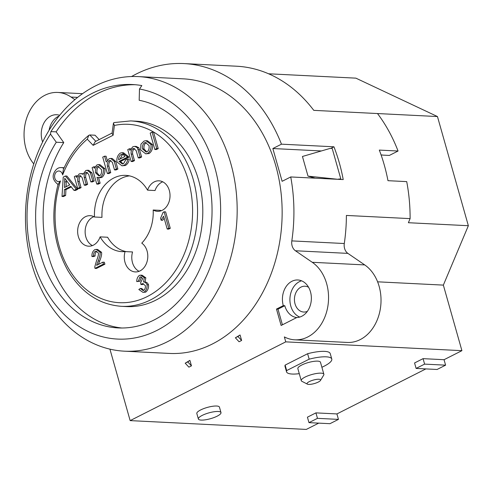 <?xml version="1.0" encoding="UTF-8"?>
<svg xmlns="http://www.w3.org/2000/svg" width="493" height="493" viewBox="0 0 493 493"><rect width="100%" height="100%" fill="white"/><g stroke="black" fill="none" stroke-linecap="round" stroke-linejoin="round"><path stroke-width="0.74" d="M121.863 328.005A114.555 88.142 92.9 0 1 49.485 259.404A114.555 88.142 92.9 0 1 63.77 142.6L56.14 131.859A129.246 99.438 92.9 0 1 135.156 84.716M99.185 139.593L95.044 135.224L89.8 134.965L88.82 135.322C78.054 144.055 69.544 155.511 63.283 169.684L62.629 174.935A89.295 68.706 92.9 0 1 87.292 139.18L88.82 135.322M130.713 120.914A92.82 71.417 -87.1 0 1 197.41 217.185A92.82 71.417 -87.1 0 1 121.444 306.326L126.695 306.591A92.82 71.417 -87.1 0 0 202.654 217.45A92.82 71.417 -87.1 0 0 135.963 121.179L130.713 120.914L113.957 122.578L113.439 123.158L112.059 133.338L113.094 135.255L114.419 125.45L113.439 123.158M139.069 271.31A15.277 11.752 92.9 0 1 132.555 251.96L125.062 251.584A38.183 29.383 92.9 0 1 121.925 251.646A38.183 29.383 92.9 0 1 100.11 236.868L107.603 237.244A38.183 29.383 92.9 0 0 126.307 251.646M129.474 175.872A38.183 29.383 92.9 0 0 101.983 217.382L94.49 217.006A38.183 29.383 92.9 0 1 125.74 175.372A38.183 29.383 92.9 0 1 147.555 190.15L155.048 190.526A15.277 11.752 92.9 0 1 162.739 181.812M161.297 210.727A15.277 11.752 92.9 0 1 160.669 210.382L153.175 210.012A38.183 29.383 92.9 0 1 141.762 243.135A15.277 11.752 92.9 0 1 147.327 260.587A15.277 11.752 92.9 0 1 135.285 271.926A15.277 11.752 92.9 0 1 125.062 251.584M92.419 245.582A15.277 11.752 92.9 0 1 85.153 230.724A15.277 11.752 92.9 0 1 93.867 216.667M147.555 190.15A15.277 11.752 92.9 0 1 159.029 180.826A15.277 11.752 92.9 0 1 170.005 196.664A15.277 11.752 92.9 0 1 157.507 211.337A15.277 11.752 92.9 0 1 153.175 210.012M50.89 131.6A129.246 99.438 92.9 0 1 132.537 84.537A129.246 99.438 92.9 0 1 141.83 85.572L139.482 89.011L139.18 100.27A114.555 88.142 92.9 0 1 211.417 224.192A114.555 88.142 92.9 0 1 118.11 327.925A114.555 88.142 92.9 0 1 42.712 261.259A114.555 88.142 92.9 0 1 56.276 142.231L50.471 134.065L50.89 131.6L56.14 131.859M63.77 142.6L56.276 142.231M276.481 309.08L283.284 305.635A18.802 14.463 92.9 0 1 297.827 279.975A18.802 14.463 92.9 0 1 310.498 291.868A18.802 14.463 92.9 0 1 296.792 317.535L281.121 325.472L276.481 309.08L277.984 309.154L282.415 324.813M191.45 365.855L188.899 367.149L185.195 363.193L189.897 360.371L187.747 361.899L191.45 365.855L189.897 360.371M187.747 361.899L185.195 363.193M241.619 340.466L239.068 341.754L235.364 337.804L240.066 334.975L237.916 336.509L241.619 340.466L240.066 334.975M237.916 336.509L235.364 337.804M100.11 236.868A15.277 11.752 92.9 0 1 88.635 246.192A15.277 11.752 92.9 0 1 77.66 230.348A15.277 11.752 92.9 0 1 90.157 215.681A15.277 11.752 92.9 0 1 94.49 217.006M315.927 412.875L307.422 417.183L308.969 422.643L317.474 418.341L315.927 412.875L336.916 413.929L338.457 419.389L329.959 423.69L308.969 422.643M377.601 281.817L443.355 285.108L461.91 350.665L444.051 359.705L445.598 365.165L437.094 369.473L416.104 368.419L414.564 362.959L423.062 358.651L424.609 364.117L416.104 368.419M443.355 285.108L468.35 225.714L408.383 222.719L410.108 218.621L346.394 215.441A152.744 117.519 92.9 0 1 344.293 243.524A9.398 7.235 -87.1 0 0 347.885 253.384L364.721 264.92A41.122 31.638 92.9 0 1 379.746 311.909A41.122 31.638 92.9 0 1 347.306 342.444L294.839 339.825A41.122 31.638 92.9 0 1 284.356 336.916L285.755 341.859L130.152 420.615L109.927 349.13M131.563 76.526A152.744 117.519 92.9 0 1 183.932 63.579A152.744 117.519 92.9 0 1 281.466 144.172L333.934 146.797A152.744 117.519 92.9 0 1 343.214 179.575L290.741 176.95A152.744 117.519 92.9 0 1 291.819 240.898A9.398 7.235 -87.1 0 0 295.418 250.758L312.254 262.294A41.122 31.638 92.9 0 1 327.272 309.29A41.122 31.638 92.9 0 1 294.839 339.825M337.97 179.31L308.008 176.143L315.237 178.176M338.334 179.125L340.817 178.91L339.843 179.403M381.089 154.938L382.574 155.012M290.741 176.95L282.125 181.313L272.851 148.529L321.362 150.957M410.108 218.621A152.744 117.519 -87.1 0 0 406.713 181.621L387.973 180.684A152.744 117.519 92.9 0 0 379.314 150.088L398.054 151.024A152.744 117.519 -87.1 0 0 377.49 113.544L313.776 110.358A152.744 117.519 92.9 0 0 236.4 66.204L183.932 63.579M318.725 423.13L306.301 429.421L130.152 420.615M377.49 113.544L437.457 116.545L355.872 78.147L268.574 73.784M437.457 116.545L468.35 225.714M425.866 368.906L336.916 413.929M340.817 178.91L332.159 148.319L329.675 148.535L302.443 156.472L308.008 176.143M398.054 151.024L389.347 155.431L382.599 155.098M445.598 365.165L424.609 364.117M444.051 359.705L423.062 358.651M338.457 419.389L317.474 418.341M87.292 139.18L93.14 145.349L95.192 141.608L112.096 133.055M114.419 125.45A89.295 68.706 92.9 0 1 192.535 214.874A89.295 68.706 92.9 0 1 108.768 301.075A89.295 68.706 92.9 0 1 60.497 180.943L58.119 184.209C50.107 215.509 53.386 244.337 67.954 270.694C81.419 292.743 99.247 304.619 121.444 306.326M164.114 211.793L165.617 211.873L170.27 228.321L168.705 229.116L167.207 229.042L163.577 216.224L161.137 220.229L160.582 218.282L163.103 212.304L164.114 211.793L168.772 228.247L167.207 229.042M164.12 218.128L162.635 220.303L161.137 220.229M102.858 262.171L104.356 262.251L104.904 264.186L96.474 268.451L94.976 268.377L94.767 266.886L96.529 260.661C98.033 257.056 98.655 254.493 98.39 252.983L95.981 251.208L95.186 251.362C93.886 252.391 93.368 253.907 93.627 255.904L91.951 256.514C91.729 253.494 92.666 251.22 94.755 249.68L96.166 249.403L100.017 252.213C100.43 253.975 99.82 256.884 98.181 260.939L96.603 265.339L102.858 262.171L103.407 264.112L94.976 268.377M96.782 251.393L96.683 251.436C95.389 252.465 94.866 253.981 95.124 255.984L93.448 256.588L91.951 256.514M96.166 249.403L97.669 249.483L101.515 252.293C101.928 254.055 101.318 256.964 99.685 261.013L98.347 264.458M145.91 140.702L147.407 140.776L152.442 144.541C152.885 148.596 151.758 151.591 149.065 153.539L145.688 153.828L140.616 149.884L140.949 144.141L144.055 141.06L145.91 140.702L150.944 144.467C151.382 148.522 150.26 151.517 147.561 153.465L145.688 153.828M127.755 159.103L129.252 159.177C128.981 161.821 127.718 163.922 125.456 165.482L121.974 165.802L116.958 161.981C116.514 158.093 117.642 155.116 120.341 153.058L122.067 152.725L127.139 156.688L127.28 157.23L118.998 161.421L122.4 163.966L123.49 163.762L125.733 159.824L127.755 159.103C127.484 161.747 126.214 163.849 123.959 165.408L121.974 165.802M122.067 152.725L123.564 152.799L128.636 156.762L128.778 157.304L120.495 161.494L123.114 163.904M98.427 164.619L99.925 164.693L104.886 168.698C105.255 172.488 104.239 175.397 101.835 177.437L99.925 177.751L97.004 177.338L98.643 183.119L96.764 184.068L92.117 167.645L93.83 166.776L94.268 168.329L96.961 164.89L98.427 164.619L103.388 168.624C103.758 172.414 102.741 175.323 100.338 177.363L98.427 177.677M98.582 177.683L100.141 183.193L98.267 184.148L96.764 184.068M65.421 176.001L66.919 176.075L77.808 189.3L75.503 190.464L74.005 190.39L70.832 186.329L64.417 189.577L64.145 195.382L62.007 196.46L63.233 177.104L65.421 176.001L76.31 189.226L74.005 190.39M71.3 186.927L65.914 189.651L65.643 195.456L63.505 196.541L62.007 196.46M81.012 173.505L83.009 174.337L85.837 170.523L87.23 170.239L90.404 172.778L92.709 180.925L90.829 181.874L88.715 174.393L86.632 172.34L85.918 172.482C84.5 173.481 83.927 175.101 84.192 177.351L86.146 184.246L84.272 185.195L82.091 177.486L80.094 175.644L79.367 175.798C77.9 176.845 77.383 178.725 77.82 181.418L79.564 187.574L77.691 188.529L74.326 176.648L76.008 175.798L76.483 177.468L79.287 173.838L83.212 173.678M87.23 170.239L88.734 170.313L91.901 172.858L94.206 180.999L92.333 181.948L90.829 181.874M87.415 172.556C85.998 173.554 85.425 175.181 85.696 177.425L87.643 184.32L85.77 185.269L84.272 185.195M79.367 175.798L80.858 175.872C79.398 176.925 78.886 178.799 79.324 181.492L81.062 187.654L79.188 188.603L77.691 188.529M104.596 156.17L106.26 162.055L109.113 158.74L110.728 158.432L114.253 161.427L116.379 168.945L114.505 169.894L112.373 162.376L110.124 160.484L109.224 160.669C107.659 161.84 107.049 163.639 107.394 166.067L109.236 172.562L107.357 173.511L102.723 157.119L104.596 156.17L106.094 156.244L107.234 160.274M110.728 158.432L112.225 158.506L115.75 161.501L117.876 169.019L116.003 169.968L114.505 169.894M110.894 160.669L110.728 160.743C109.156 161.914 108.546 163.713 108.898 166.141L110.734 172.636L108.854 173.585L107.357 173.511M134.743 146.372L136.241 146.446L138.89 147.801L141.62 157.002L139.741 157.957L138.243 157.877L136.197 150.661L133.862 148.485L132.999 148.652C131.458 149.619 130.848 151.419 131.156 154.05L132.993 160.539L131.12 161.488L127.755 149.607L129.449 148.75L129.924 150.439L132.9 146.704L134.743 146.372L137.393 147.727L140.117 156.928L138.243 157.877M134.626 148.67L134.497 148.726C132.962 149.693 132.346 151.499 132.66 154.13L134.49 160.613L132.617 161.562L131.12 161.488M152.078 132.142L153.576 132.216L158.216 148.609L156.336 149.558L154.839 149.484L150.199 133.092L152.078 132.142L156.712 148.529L154.839 149.484M140.314 288.454L143.05 290.537L143.722 290.408C145.034 289.268 145.589 287.684 145.38 285.657L142.736 283.592L140.943 284.516L140.61 282.674L142.705 278.514L140.56 276.887L139.889 277.011L138.422 281.139L136.752 281.571C136.734 278.804 137.615 276.739 139.396 275.377L140.634 275.162L144.326 277.738L143.506 281.953C145.078 281.984 146.248 282.927 147.031 284.781C147.315 287.813 146.366 290.241 144.184 292.078L142.884 292.318L138.823 289.508L140.314 288.454L141.811 288.528L143.728 290.408M143.549 283.783L142.446 284.597L140.943 284.516M141.386 277.091L139.92 281.213L136.752 281.571M140.634 275.162L142.132 275.236L145.829 277.812L145.01 282.027C146.575 282.058 147.746 283 148.529 284.855C148.812 287.887 147.863 290.315 145.681 292.152L142.884 292.318M230.816 163.534A137.467 105.767 -87.1 0 0 138.194 76.588A137.467 105.767 -87.1 0 0 25.691 208.601A137.467 105.767 -87.1 0 0 124.464 351.182A137.467 105.767 -87.1 0 0 230.816 163.534M139.482 89.011A125.721 96.727 92.9 0 1 214.812 167.46A125.721 96.727 92.9 0 1 171.866 320.925A125.721 96.727 92.9 0 1 49.14 295.979A125.721 96.727 92.9 0 1 50.471 134.065M138.194 76.588L183.168 78.837A137.467 105.767 92.9 0 1 275.79 165.784A137.467 105.767 92.9 0 1 169.438 353.426L124.464 351.182M143.506 281.953L145.367 282.002M139.92 281.213L138.422 281.139M158.216 148.609L156.712 148.529M134.49 160.613L132.993 160.539M141.62 157.002L140.117 156.928M130.596 148.806L129.449 148.75M110.734 172.636L109.236 172.562M117.876 169.019L116.379 168.945M81.062 187.654L79.564 187.574M87.643 184.32L86.146 184.246M94.206 180.999L92.709 180.925M77.265 175.859L76.008 175.798M69.71 184.881L64.503 187.519L64.768 178.3L69.71 184.881M66.358 180.537L66.05 186.736M65.643 195.456L64.145 195.382M65.914 189.651L64.417 189.577M77.808 189.3L76.31 189.226M99.74 175.779L98.945 175.933L95.519 172.79C95.167 169.863 95.741 167.786 97.232 166.554L97.99 166.412L101.459 169.598C101.854 172.525 101.281 174.59 99.74 175.779M98.803 166.597L98.729 166.628C97.238 167.86 96.665 169.937 97.016 172.864L99.635 175.828M100.141 183.193L98.643 183.119M94.995 166.837L93.83 166.776M124.84 156.583L118.634 159.72C118.548 157.569 119.281 155.893 120.828 154.697L122.35 154.334L123.49 154.679L124.84 156.583M123.084 154.488L122.326 154.771L120.082 158.986M120.495 161.494L118.998 161.421M128.778 157.304L127.28 157.23M147.099 151.813L146.107 152.004L142.545 148.917C142.175 146.07 142.834 143.999 144.523 142.717L145.503 142.532L149.046 145.546C149.428 148.448 148.775 150.538 147.099 151.813M146.292 142.687L146.02 142.797C144.332 144.073 143.673 146.144 144.042 148.997L146.815 151.924M104.904 264.186L103.407 264.112M95.124 255.984L93.627 255.904M170.27 228.321L168.772 228.247M283.284 305.635L284.781 305.715A18.802 14.463 -87.1 0 0 296.774 317.547M284.781 305.715L277.984 309.154M330.674 148.448L333.934 146.797M272.851 148.529L281.466 144.172M320.475 380.442L323.679 375.142A11.752 3.02 164.2 0 0 323.87 374.261A11.752 3.02 164.2 0 0 321.066 373.152A11.752 3.02 164.2 0 0 308.174 375.728A11.752 3.02 164.2 0 0 301.26 380.658A11.752 3.02 164.2 0 0 301.882 381.311L307.392 384.139A7.05 1.812 -15.8 0 1 310.35 381.12A7.05 1.812 -15.8 0 1 318.903 379.246A7.05 1.812 -15.8 0 1 320.475 380.442A7.05 1.812 -15.8 0 1 314.294 383.572A7.05 1.812 -15.8 0 1 307.392 384.139M301.26 380.658L297.858 368.641A11.752 3.02 -15.8 0 1 304.773 363.711A11.752 3.02 -15.8 0 1 317.665 361.135A11.752 3.02 -15.8 0 1 320.468 362.238L323.87 374.261M218.183 411.482A11.752 3.02 -15.8 0 1 220.981 412.592A11.752 3.02 -15.8 0 1 210.499 418.693A11.752 3.02 -15.8 0 1 198.371 418.988A11.752 3.02 -15.8 0 1 205.291 414.058A11.752 3.02 -15.8 0 1 218.183 411.482M198.371 418.988L196.824 413.522A11.752 3.02 -15.8 0 1 203.745 408.598A11.752 3.02 -15.8 0 1 216.637 406.022A11.752 3.02 -15.8 0 1 219.44 407.126L220.981 412.592M299.282 373.663A23.498 6.033 -15.8 0 1 286.55 371.839L285.009 366.373A23.498 6.033 -15.8 0 1 285.127 365.103L307.62 353.721L309.166 359.181A23.498 6.033 -15.8 0 1 331.777 359.04A23.498 6.033 -15.8 0 1 321.892 367.267M286.55 371.839A23.498 6.033 -15.8 0 1 286.673 370.57L309.166 359.181M285.127 365.103L286.673 370.57M307.62 353.721A23.498 6.033 -15.8 0 1 330.23 353.58L331.777 359.04M33.777 163.898A41.122 31.638 92.9 0 1 26.739 117.938A41.122 31.638 92.9 0 1 57.767 92.444A41.122 31.638 92.9 0 1 71.078 97.053L74.856 99.648M42.62 141.972A18.802 14.463 92.9 0 1 56.652 114.74A18.802 14.463 92.9 0 1 59.628 115.294M59.018 116.052A18.802 14.463 -87.1 0 0 49.097 130.214M301.543 280.807A18.802 14.463 -87.1 0 0 289.939 298.407A18.802 14.463 -87.1 0 0 299.732 317.073M308.581 287.271A12.923 9.946 -87.1 0 0 305.031 286.217A12.923 9.946 -87.1 0 0 294.457 298.629A12.923 9.946 -87.1 0 0 303.737 312.038A12.923 9.946 -87.1 0 0 307.379 311.342M461.91 350.665L285.755 341.859M63.868 168.372A8.812 6.779 -87.1 0 0 61.36 167.602C58.168 167.349 55.666 169.247 53.848 173.283C52.122 177.307 53.626 181.128 58.365 184.746M364.721 264.92L312.254 262.294M344.293 243.524L291.819 240.898M95.802 141.3L89.8 134.965M60.497 180.943A5.287 4.067 92.9 0 1 54.902 178.411A5.287 4.067 92.9 0 1 57.428 171.299A5.287 4.067 92.9 0 1 62.629 174.935M93.14 145.349L113.094 135.255M145.681 292.152L144.184 292.078M148.529 284.855L147.031 284.781M145.829 277.812L144.326 277.738M141.349 277.084L139.889 277.011M143.481 283.814L141.978 283.74M132.66 154.13L131.156 154.05M134.497 148.726L132.999 148.652M139.556 149.712L138.052 149.632M138.89 147.801L137.393 147.727M108.898 166.141L107.394 166.067M110.728 160.743L109.224 160.669M115.75 161.501L114.253 161.427M79.324 181.492L77.82 181.418M85.696 177.425L84.192 177.351M87.397 172.556L85.918 172.482M91.901 172.858L90.404 172.778M66.315 181.917L64.817 181.843M97.016 172.864L95.519 172.79M98.729 166.628L97.232 166.554M101.835 177.437L100.338 177.363M104.886 168.698L103.388 168.624M122.326 154.771L120.828 154.697M128.636 156.762L127.139 156.688M125.456 165.482L123.959 165.408M144.042 148.997L142.545 148.917M146.02 142.797L144.523 142.717M149.065 153.539L147.561 153.465M152.442 144.541L150.944 144.467M99.685 261.013L98.181 260.939M101.515 252.293L100.017 252.213M96.683 251.436L95.186 251.362M347.885 253.384L295.418 250.758M77.604 97.38L71.078 97.053M64.158 167.737L61.36 167.602M82.522 93.676L57.767 92.444"/></g></svg>
